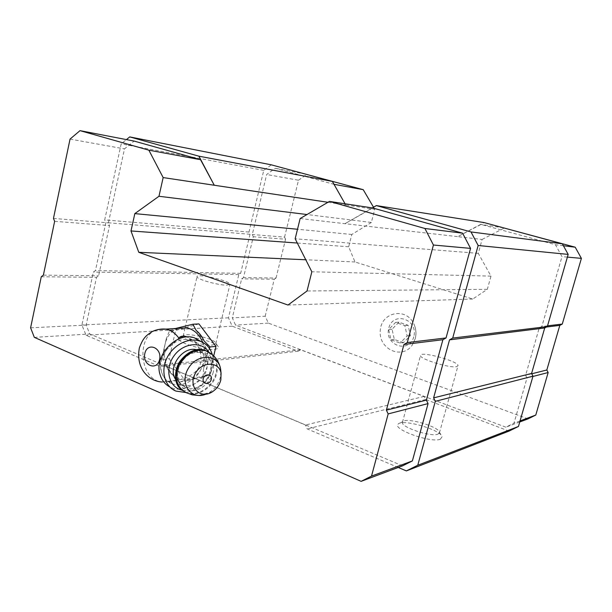 <?xml version="1.0" encoding="UTF-8"?>
<svg xmlns="http://www.w3.org/2000/svg" width="612" height="612" viewBox="0 0 612 612"><rect width="100%" height="100%" fill="white"/><g stroke="black" fill="none" stroke-linecap="round" stroke-linejoin="round"><path stroke-width="0.46" stroke-dasharray="3.06 2.29" d="M403.469 342.682L394.319 339.461L392.062 329.248L398.917 322.157L408.12 325.286L410.407 335.598L403.469 342.682L400.156 343.072L390.969 339.836L388.704 329.539L395.589 322.402L404.83 325.561L407.133 335.942L400.156 343.072M413.788 336.768C409.122 354.226 384.015 345.199 388.765 328.101C393.095 310.789 418.539 319.265 413.788 336.768M169.432 346.545C176.554 340.111 183.998 337.954 191.77 340.073C202.457 343.416 206.787 357.148 201.18 368.906C195.748 380.733 181.688 387.756 171.444 383.449L168.751 381.505C167.007 381.353 165.018 379.272 162.8 375.263L161.599 372.157C160.306 368.325 159.992 364.285 160.658 360.055L166.854 349.406L178.834 338.092M202.756 342.376C205.196 348.641 205.686 355.059 204.217 361.623C200.583 373.702 193.614 379.57 183.302 379.226C160.857 377.902 156.886 334.053 178.605 328.338M168.82 381.505C172.385 382.095 198.594 377.864 200.736 362.013C201.983 349.804 197.171 341.328 186.285 336.569M345.069 203.781L345.726 204.951L327.963 202.289M371.362 222.454L351.808 234.472L348.672 246.758L354.998 261.974L472.755 299.031L487.32 289.323L490.992 276.127L478.278 253.353L482.103 239.445L457.7 236.645L481.032 224.436L555.459 244.739L561.977 256.619L541.842 326.51L539.249 327.902L525.609 375.309L527.009 378.002L513.996 423.152L505.849 427.184L235.543 325.117L232.292 317.85L241.641 278.865L243.484 277.634L253.299 236.729L252.274 234.518L266.671 174.496L275.262 168.292L333.762 184.25L345.726 204.951L374.751 209.304L371.362 222.454L307.01 214.529M300.148 218.53L457.7 236.645L484.077 222.569M509.016 431.1L425.646 399.498L424.139 396.431L300.576 349.773L298.212 351.196L232.208 326.181L228.467 317.812L238.818 274.574L240.654 273.342L250.01 234.266L248.985 232.063L263.749 170.365L271.353 164.842M248.985 232.063L104.706 219.892L121.191 143.866L126.432 139.597M263.749 170.365L121.191 143.866M351.808 234.472L297.508 229.255M348.672 246.758L297.31 243.033M354.998 261.974L305.77 259.771M472.755 299.031L287.992 305.044M487.32 289.323L307.033 290.991M490.992 276.127L311.845 271.782M478.278 253.353L295.16 238.772M372.731 207.981L344.969 223.686L372.318 207.919M440.334 439.24L442.116 436.708C440.663 429.609 402.329 418.639 398.175 424.07C391.328 428.897 430.909 443.302 440.334 439.24M398.228 467.461L307.216 428.92L305.449 425.026L162.846 364.905L160.168 366.642L86.07 335.269L81.909 325.003L93.384 272.08L95.434 270.558L105.845 222.584L104.706 219.892M425.646 399.498L307.216 428.92M424.139 396.431L305.449 425.026M300.576 349.773L162.846 364.905M298.212 351.196L160.168 366.642M214.422 349.33C217.436 349.016 218.729 348.22 218.3 346.95C217.084 341.527 182.284 333.708 179.308 338.222C174.803 341.748 203.222 350.798 214.422 349.33M232.208 326.181L86.07 335.269M228.467 317.812L81.909 325.003M238.818 274.574L93.384 272.08M240.654 273.342L95.434 270.558M250.01 234.266L105.845 222.584M402.566 465.839L89.78 333.991L86.154 325.071L96.535 277.335L98.593 275.821L109.533 225.576L108.385 222.875L124.473 148.892L134.12 141.081M212.525 345.015L215.837 343.592L215.776 343.087C214.82 338.635 185.727 332.094 183.348 335.82L183.133 336.263C181.749 339.476 203.865 346.078 212.525 345.015M226.761 285.154L229.959 284.32C231.152 281.053 196.835 273.09 197.01 276.685C195.832 278.98 218.224 285.376 226.761 285.154M437.855 434.183L439.416 432.891L439.362 432.126C438.246 426.319 406.169 417.147 402.811 421.637L402.444 422.28C400.202 426.893 430.695 437.228 437.855 434.183M456.544 366.634L457.99 365.769C459.635 361.547 420.651 350.775 420.536 355.388C418.639 358.693 449.659 368.439 456.544 366.634M528.018 418.883L268.347 323.121L265.195 316.22L232.292 317.85M268.347 323.121L235.543 325.117M265.195 316.22L274.26 279.21L241.641 278.865M274.26 279.21L276.043 278.039L243.484 277.634M276.043 278.039L285.559 239.231L253.299 236.729M285.559 239.231L284.565 237.135L252.274 234.518M284.565 237.135L298.495 180.226L266.671 174.496M305.64 174.145L275.262 168.292M298.495 180.226L306.803 174.366M373.527 207.223L374.751 209.304M503.523 227.848L481.032 224.436M482.103 239.445L504.372 227.978M563.392 245.733L555.459 244.739M567.393 257.109L561.977 256.619M547.533 325.829L541.842 326.51M546.508 327.015L539.249 327.902M531.744 373.779L525.609 375.309M532.899 376.472L527.009 378.002M520.062 420.903L513.996 423.152M519.749 421.982L505.849 427.184M415.204 338.742L412.427 344.816C402.283 360.216 378.315 349.2 380.243 330.572C381.222 311.814 406.536 306.773 414.064 324.391C416.068 329.057 416.451 333.838 415.204 338.742M34.333 337.365L89.78 333.991M30.6 327.81L86.154 325.071M41.272 276.754L96.535 277.335M43.383 275.132L98.593 275.821M54.644 221.322L109.533 225.576M53.458 218.43L108.385 222.875M70.043 139.092L124.473 148.892M213.71 355.916L209.082 375.34L185.505 381.131L169.111 358.716L175.667 330.426L184.365 327.986M185.589 327.649L198.946 323.901M209.396 348.35L206.802 354.96L205.923 362.006L203.605 368.455L203.085 376.135L195.274 377.91C191.839 380.014 188.19 380.909 184.342 380.603L179.385 381.972L173.54 375.998C170.312 373.297 167.78 369.816 165.944 365.555L162.922 359.351L163.305 351.808L166.342 338.635L169.501 330.817L175.667 330.426M195.274 377.91L184.342 380.603M173.54 375.998L165.944 365.555M163.305 351.808L166.342 338.635M169.501 330.817L175.353 328.537M174.366 329.149L185.161 326.112M196.123 330.388L204.025 340.869M206.802 354.96L203.605 368.455M162.922 359.351L169.111 358.716M179.385 381.972L185.505 381.131M203.085 376.135L209.082 375.34M161.599 372.157C159.648 364.339 161.4 356.758 166.854 349.406M171.444 383.449C167.612 381.834 164.735 379.103 162.8 375.263M196.873 349.796L198.066 350.133C205.555 353.308 208.478 359.504 206.848 368.722C204.454 380.159 191.189 388.773 181.879 384.688L175.828 379.731M208.715 351.915C211.844 356.819 212.678 362.518 211.224 369.013C208.348 382.385 193.767 393.103 182.055 390.135M212.31 354.631C213.481 358.884 213.512 363.36 212.41 368.072C208.095 382.072 199.252 390.219 185.857 392.529M201.356 341.703C207.491 347.54 209.556 355.258 207.552 364.844C204.094 381.375 184.778 393.768 171.253 387.603L169.692 386.861M392.062 329.248L388.704 329.539M394.319 339.461L390.969 339.836M398.917 322.157L395.589 322.402M408.12 325.286L404.83 325.561M410.407 335.598L407.133 335.942M168.751 381.505L162.302 382.033C139.375 380.61 135.512 335.139 157.751 329.539M220.909 371.782L220.312 377.352C218.652 383.663 215.11 388.635 209.679 392.269L205.9 394.189M212.44 354.753C216.893 359.634 218.3 365.838 216.679 373.366C213.749 387.251 197.653 397.754 186.392 392.759L182.72 390.647M211.285 353.843C216.151 358.716 217.75 365.089 216.074 372.96C213.152 386.838 197.064 397.326 185.811 392.33L180.242 388.475M213.305 372.165C210.627 381.123 203.429 388.345 194.922 390.54C189.261 390.976 184.434 389.431 180.456 385.897C177.442 381.36 176.348 375.998 177.174 369.809C179.897 360.59 187.394 353.246 196.039 351.242C201.731 350.959 206.489 352.642 210.321 356.276C213.175 360.843 214.169 366.137 213.305 372.165M211.002 371.507C208.577 383.02 195.259 391.718 185.91 387.625C166.946 381.2 183.615 345.65 202.212 352.826C209.725 356.008 212.655 362.243 211.002 371.507M162.302 382.033L183.302 379.226M183.348 335.82L179.308 338.222M215.776 343.087L218.3 346.95M215.837 343.592L229.959 284.32M183.133 336.263L185.069 327.948M185.107 327.78L197.01 276.685M402.811 421.637L398.175 424.07M439.362 432.126L442.116 436.708M439.416 432.891L457.99 365.769M402.444 422.28L420.536 355.388M191.77 340.073L186.974 337.005M212.41 391.764L198.502 395.444M181.879 384.688L185.91 387.625C180.157 384.045 175.246 380.58 178.979 366.756C186.484 352.145 195.037 351.54 202.212 352.826L198.066 350.133M175.904 391.076L171.253 387.603M412.427 344.816L415.257 338.589C416.504 333.731 416.106 328.996 414.064 324.391"/><path stroke-width="0.92" d="M178.605 328.338L186.836 327.841C193.935 329.455 199.237 334.297 202.756 342.376M186.974 337.005L186.285 336.569C182.72 335.705 180.234 336.21 178.834 338.092C175.284 333.173 170.97 330.174 165.89 329.111L186.836 327.841M126.432 139.597L129.721 136.912L271.353 164.842L332.347 181.397L345.069 203.781M372.318 207.919L376.365 205.586L484.077 222.569L562.344 243.813L568.173 254.401L547.319 326.578L544.711 327.978L531.583 373.465L532.991 376.158L518.456 426.465L509.016 431.1L406.383 470.911L398.228 467.461M129.721 136.912L198.915 156.182L214.269 185.245L327.963 202.289M332.347 181.397L198.915 156.182M148.861 150.177L163.159 177.579L214.269 185.245L200.537 159.701L134.12 141.081L80.004 130.647L148.861 150.177L200.537 159.701M163.159 177.579L158.967 196.276L134.831 213.611L130.991 230.953L138.786 252.305L287.992 305.044L307.033 290.991L311.845 271.782L295.16 238.772L300.148 218.53L329.463 201.409L372.731 207.981L462.596 233.18L470.559 248.38L446.041 337.946L442.897 339.714L426.38 400.141L428.071 403.591L412.381 460.92L402.566 465.839L361.111 481.353L34.333 337.365L30.6 327.81L41.272 276.754L43.383 275.132L54.644 221.322L53.458 218.43L70.043 139.092L80.004 130.647M307.01 214.529L158.967 196.276M297.508 229.255L134.831 213.611M297.31 243.033L130.991 230.953M305.77 259.771L138.786 252.305M376.365 205.586L471.003 231.933L478.148 245.496L452.704 338.076L449.529 339.851L433.61 397.877L435.316 401.342L417.759 465.258L406.383 470.911M562.344 243.813L471.003 231.933M568.173 254.401L478.148 245.496M547.319 326.578L452.704 338.076M544.711 327.978L449.529 339.851M531.583 373.465L433.61 397.877M532.991 376.158L435.316 401.342M518.456 426.465L417.759 465.258M333.991 184.296L363.23 189.682L305.64 174.145M363.23 189.682L373.527 207.223M563.392 245.733L575.211 247.202L503.523 227.848M575.211 247.202L581.4 258.371L567.393 257.109M581.4 258.371L562.275 324.069L547.533 325.829M562.275 324.069L559.812 325.377L546.508 327.015M559.812 325.377L546.83 370L531.744 373.779M546.83 370L548.161 372.524L532.899 376.472M548.161 372.524L535.775 415.058L520.062 420.903M535.775 415.058L528.018 418.883L519.749 421.982M329.463 201.409L424.927 228.49L462.596 233.18M424.927 228.49L433.426 245.03L470.559 248.38M433.426 245.03L407.294 342.575L446.041 337.946M407.294 342.575L403.943 344.487L442.897 339.714M403.943 344.487L386.379 410.147L426.38 400.141M386.379 410.147L388.176 413.911L428.071 403.591M388.176 413.911L371.515 476.105L412.381 460.92M371.515 476.105L361.111 481.353M175.353 328.537L192.895 324.238L198.946 323.901L215.982 346.384L213.71 355.916M184.365 327.986L185.589 327.649M192.895 324.238L196.123 330.388C199.458 333.043 202.09 336.531 204.025 340.869L210.023 346.928L209.396 348.35M210.023 346.928L215.982 346.384M211.285 379.363C209.993 385.017 201.853 384.565 203.23 378.882C204.553 373.19 212.693 373.718 211.285 379.363M220.84 379.937C219.517 384.94 216.709 388.888 212.41 391.764C200.874 399.544 188.312 387.756 194.715 374.62C200.682 361.34 219.081 360.659 221.07 373.274L220.84 379.937M175.828 379.731C166.938 367.82 182.667 345.604 196.873 349.796M182.055 390.135C168.958 387.473 164.33 369.273 173.808 356.115C183.003 342.766 201.639 340.808 208.715 351.915M185.857 392.529L175.904 391.076C164.896 386.616 160.512 371.56 166.755 358.418C172.852 345.229 188.014 337.288 199.382 340.968C205.93 343.194 210.237 347.746 212.31 354.631M169.692 386.861C164.98 384.29 161.782 380.251 160.107 374.751C153.558 355.71 176.837 331.153 194.54 337.901L201.356 341.703M159.579 359.619C156.879 371.538 142.053 365.165 144.845 353.445C147.408 341.603 162.364 347.715 159.579 359.619M157.751 329.539L165.89 329.111C161.101 328.698 156.565 329.508 152.273 331.551C146.551 335.261 143.285 337.258 139.375 347.907C135.367 369.028 149.397 381.505 162.302 382.033M205.9 394.189C191.143 400.393 179.132 383.571 188.244 368.531C196.888 353.262 218.239 353.912 220.603 368.944L220.909 371.782M198.502 395.444L192.283 394.87L186.392 392.759C176.593 387.358 174.037 378.262 178.727 365.471C185.643 353.484 194.746 348.603 206.03 350.829L212.44 354.753M182.72 390.647C164.376 379.379 185.245 342.59 205.433 350.439L211.285 353.843M221.07 373.274L220.603 368.944C218.851 360.491 213.993 354.455 206.03 350.829L205.433 350.439C195.932 347.601 187.188 351.563 179.194 362.319C174.474 370.688 175.292 379.738 176.348 381.743L180.242 388.475M199.382 340.968L194.54 337.901"/></g></svg>
